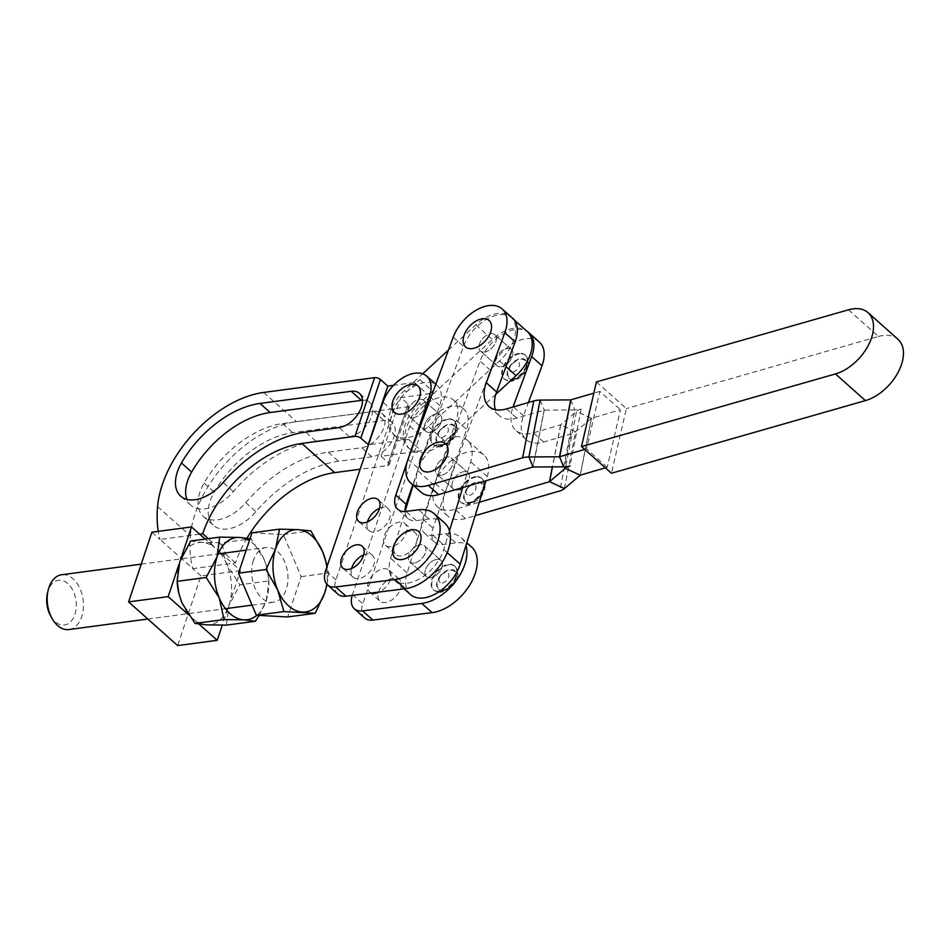 <?xml version="1.0" encoding="UTF-8"?>
<svg xmlns="http://www.w3.org/2000/svg" width="951" height="951" viewBox="0 0 951 951"><rect width="100%" height="100%" fill="white"/><g stroke="black" fill="none" stroke-linecap="round" stroke-linejoin="round"><path stroke-width="0.71" stroke-dasharray="4.75 3.57" d="M413.412 417.62A10.877 6.609 -48.3 0 0 423.409 410.202A10.877 6.609 -48.3 0 0 423.777 400.323A10.877 6.609 -48.3 0 0 419.664 399.265A10.877 6.609 -48.3 0 0 409.667 406.683A10.877 6.609 -48.3 0 0 409.299 416.562A10.877 6.609 -48.3 0 0 413.412 417.62A10.877 6.609 131.7 0 1 409.299 416.562A10.877 6.609 131.7 0 1 409.667 406.683A10.877 6.609 131.7 0 1 419.664 399.265A10.877 6.609 131.7 0 1 423.777 400.323A10.877 6.609 131.7 0 1 423.409 410.202A10.877 6.609 131.7 0 1 413.412 417.62M429.935 432.336A10.877 6.609 -48.3 0 0 439.933 424.919A10.877 6.609 -48.3 0 0 440.289 415.028A10.877 6.609 -48.3 0 0 436.188 413.982A10.877 6.609 -48.3 0 0 426.191 421.388A10.877 6.609 -48.3 0 0 425.822 431.279A10.877 6.609 -48.3 0 0 429.935 432.336A10.877 6.609 -48.3 0 0 439.933 424.919A10.877 6.609 -48.3 0 0 440.289 415.028A10.877 6.609 -48.3 0 0 436.188 413.982A10.877 6.609 -48.3 0 0 426.191 421.388A10.877 6.609 -48.3 0 0 425.822 431.279A10.877 6.609 -48.3 0 0 429.935 432.336M484.546 352.06A10.877 6.609 -48.3 0 0 494.544 344.642A10.877 6.609 -48.3 0 0 494.912 334.764A10.877 6.609 -48.3 0 0 490.799 333.706A10.877 6.609 -48.3 0 0 480.802 341.124A10.877 6.609 -48.3 0 0 480.445 351.002A10.877 6.609 -48.3 0 0 484.546 352.06A10.877 6.609 131.7 0 1 480.445 351.002A10.877 6.609 131.7 0 1 480.802 341.124A10.877 6.609 131.7 0 1 490.799 333.706A10.877 6.609 131.7 0 1 494.912 334.764A10.877 6.609 131.7 0 1 494.544 344.642A10.877 6.609 131.7 0 1 484.546 352.06M501.07 366.777A10.877 6.609 -48.3 0 0 511.067 359.359A10.877 6.609 -48.3 0 0 511.436 349.469A10.877 6.609 -48.3 0 0 507.323 348.423A10.877 6.609 -48.3 0 0 497.325 355.829A10.877 6.609 -48.3 0 0 496.957 365.719A10.877 6.609 -48.3 0 0 501.07 366.777A10.877 6.609 131.7 0 1 496.957 365.719A10.877 6.609 131.7 0 1 497.325 355.829A10.877 6.609 131.7 0 1 507.323 348.423A10.877 6.609 131.7 0 1 511.436 349.469A10.877 6.609 131.7 0 1 511.067 359.359A10.877 6.609 131.7 0 1 501.07 366.777M362.45 400.264A21.54 13.088 131.7 0 1 369.654 402.451A21.54 13.088 131.7 0 1 368.976 421.971A21.54 13.088 131.7 0 1 349.255 436.699L315.863 441.145A109.21 66.332 -48.3 0 0 233.375 491.584A37.351 22.681 131.7 0 1 205.166 508.821A37.351 22.681 131.7 0 1 190.854 505.231A37.351 22.681 131.7 0 1 186.907 499.394M448.456 350.039L475.809 324.826A34.807 21.148 131.7 0 1 497.492 313.533A34.807 21.148 131.7 0 1 510.83 316.885A34.807 21.148 131.7 0 1 499.537 360.94L428.402 426.5A34.807 21.148 131.7 0 1 393.393 434.441A34.807 21.148 131.7 0 1 404.674 390.385L422.66 373.814M495.84 394.285L444.925 441.216A34.807 21.148 131.7 0 1 409.905 449.157A34.807 21.148 131.7 0 1 421.198 405.102L492.333 339.543A34.807 21.148 131.7 0 1 514.015 328.25A34.807 21.148 131.7 0 1 527.353 331.602A34.807 21.148 -48.3 0 0 480.053 361.118L434.892 483.156A34.807 21.148 -48.3 0 0 437.555 506.883A34.807 21.148 -48.3 0 0 449.799 510.354A34.807 21.148 -48.3 0 0 455.101 509.332L479.292 502.259M223.592 554.516L225.744 554.231L222.213 545.672L222.011 542.724L251.005 538.86L264.093 559.331L267.267 569.15L268.848 580.93L239.842 584.794L226.766 564.312L223.592 554.516L217.292 549.868A41.44 26.901 -97.6 0 1 226.766 564.312A41.44 26.901 -97.6 0 1 229.714 602.934L228.026 607.986A41.44 26.901 -97.6 0 1 206.522 624.831A41.44 26.901 -97.6 0 1 194.48 620.052A41.44 26.901 -97.6 0 1 190.913 616.89L199.08 624.165M190.675 541L202.171 542.415L222.011 542.724M250.054 538.635L251.005 538.86M179.763 561.72A41.44 26.901 -97.6 0 1 180.666 559.247L178.978 564.312A41.44 26.901 -97.6 0 1 179.763 561.72M199.603 534.177L160.041 539.443L192.827 568.639L232.413 563.325L240.52 570.612L229.714 602.934A41.44 26.901 -97.6 0 1 228.941 605.514A41.44 26.901 -97.6 0 1 228.026 607.986L222.284 625.152M222.213 545.672L218.92 542.736M210.302 542.688L214.736 547.598L205.166 539.062M180.785 558.891L180.666 559.247A41.44 26.901 -97.6 0 1 202.171 542.415A41.44 26.901 -97.6 0 1 214.736 547.598M226.362 625.14L228.941 605.514L239.842 584.794M259.159 615.392L266.268 600.545L268.86 580.906A41.44 26.901 82.4 0 0 267.314 569.352A41.44 26.901 82.4 0 0 264.093 559.331A41.44 26.901 -97.6 0 0 249.364 540.703M256.913 615.273A41.44 26.901 82.4 0 0 266.268 600.545A41.44 26.901 82.4 0 0 268.86 580.906M188.357 614.608L190.913 616.89A41.44 26.901 -97.6 0 1 181.938 602.934A41.44 26.901 -97.6 0 1 178.717 592.925M177.171 581.358A41.44 26.901 -97.6 0 1 178.978 564.312L178.907 564.525M212.453 542.403L208.245 538.658M247.01 538.123A95.73 58.142 131.7 0 0 235.491 562.909L232.413 563.325L217.292 549.868M151.91 532.203L160.041 539.443A147.072 89.323 131.7 0 1 158.294 531.359M240.52 570.612L200.958 575.89L177.647 645.586M157.569 506.562L190.355 535.758A147.072 89.323 131.7 0 0 192.827 568.639L200.958 575.89M371.841 456.813L338.449 461.271A109.21 66.332 -48.3 0 0 255.962 511.697A37.351 22.681 131.7 0 1 213.452 525.344A37.351 22.681 131.7 0 1 214.237 492.166A84.865 51.544 131.7 0 1 292.789 432.634L383.99 420.485A21.54 13.088 131.7 0 1 392.24 422.565A21.54 13.088 131.7 0 1 391.562 442.084A21.54 13.088 131.7 0 1 371.841 456.813L361.642 447.731L328.25 452.189A109.21 66.332 -48.3 0 0 245.762 502.615A37.351 22.681 131.7 0 1 203.252 516.262A37.351 22.681 131.7 0 1 204.049 483.084A84.865 51.544 131.7 0 1 282.602 423.564L373.791 411.403A21.54 13.088 131.7 0 1 382.04 413.483A21.54 13.088 131.7 0 1 381.363 433.002A21.54 13.088 131.7 0 1 361.642 447.731M190.355 535.758A97.905 59.461 131.7 0 1 296.474 421.638L407.373 406.862A4.351 1.997 -161.5 0 0 408.918 405.946A4.351 1.997 -161.5 0 0 408.062 404.127L400.716 397.577L427.296 394.035A8.702 5.29 -48.3 0 0 432.717 391.218L419.391 403.486A34.807 21.148 131.7 0 0 408.098 447.541L409.905 449.157M393.393 434.441L395.2 436.045A34.807 21.148 131.7 0 0 408.538 439.398L421.436 450.893L381.089 456.266L388.436 462.828A4.351 1.997 -161.5 0 1 389.292 464.635A4.351 1.997 -161.5 0 1 387.746 465.562L360.144 469.235M421.436 450.893A34.807 21.148 131.7 0 1 408.098 447.541M381.089 456.266L400.716 397.577M395.2 436.045A34.807 21.148 131.7 0 1 406.481 391.99L419.807 379.722A8.702 5.29 131.7 0 1 414.386 382.54L393.548 385.321M408.538 439.398L368.489 444.735M235.491 562.909L225.744 554.231M50.665 615.975A22.562 14.645 82.4 0 0 74.879 614.584A22.562 14.645 82.4 0 0 67.854 583.629A22.562 14.645 82.4 0 0 48.109 590.737A22.562 14.645 82.4 0 0 47.55 592.651M68.959 629.538A27.627 17.938 82.4 0 0 81.703 616.747A27.627 17.938 82.4 0 0 79.599 587.813A27.627 17.938 82.4 0 0 61.66 574.761M253.441 560.294A27.627 17.938 82.4 0 0 255.557 589.228A27.627 17.938 82.4 0 0 273.484 602.28A27.627 17.938 82.4 0 0 286.227 589.489A27.627 17.938 82.4 0 0 284.123 560.555A27.627 17.938 82.4 0 0 266.185 547.503A27.627 17.938 82.4 0 0 253.441 560.294M326.811 567.153A41.44 26.901 -97.6 0 1 326.787 584.152M251.991 532.822L283.327 534.545L301.17 576.615L287.678 616.961M301.17 576.615L328.713 572.942L327.263 565.833M327.049 584.437L328.713 572.942M283.327 534.545L310.87 530.872M457.574 490.074A10.877 6.609 131.7 0 1 453.472 489.016A10.877 6.609 131.7 0 1 453.829 479.126A10.877 6.609 131.7 0 1 463.826 471.708A10.877 6.609 131.7 0 1 467.94 472.766A10.877 6.609 131.7 0 1 467.571 482.656A10.877 6.609 131.7 0 1 457.574 490.074A10.877 6.609 -48.3 0 0 467.571 482.656A10.877 6.609 -48.3 0 0 467.94 472.766A10.877 6.609 -48.3 0 0 463.826 471.708A10.877 6.609 -48.3 0 0 453.829 479.126A10.877 6.609 -48.3 0 0 453.472 489.016A10.877 6.609 -48.3 0 0 457.574 490.074M441.05 475.357A10.877 6.609 131.7 0 1 436.949 474.299A10.877 6.609 131.7 0 1 437.305 464.409A10.877 6.609 131.7 0 1 447.303 457.003A10.877 6.609 131.7 0 1 451.416 458.049A10.877 6.609 131.7 0 1 451.047 467.94A10.877 6.609 131.7 0 1 441.05 475.357A10.877 6.609 -48.3 0 0 451.047 467.94A10.877 6.609 -48.3 0 0 451.416 458.049A10.877 6.609 -48.3 0 0 447.303 457.003A10.877 6.609 -48.3 0 0 437.305 464.409A10.877 6.609 -48.3 0 0 436.949 474.299A10.877 6.609 -48.3 0 0 441.05 475.357M513.73 378.985A11.733 7.121 -48.3 0 0 525.927 367.978A11.733 7.121 -48.3 0 0 520.47 359.193A11.733 7.121 -48.3 0 0 513.802 362.402A11.733 7.121 -48.3 0 0 510.081 366.587A11.733 7.121 -48.3 0 0 513.73 378.985M512.744 372.031A6.205 3.768 -48.3 0 0 519.187 366.206A6.205 3.768 -48.3 0 0 516.31 361.558A6.205 3.768 -48.3 0 0 512.779 363.258A6.205 3.768 -48.3 0 0 510.806 365.469A6.205 3.768 -48.3 0 0 512.744 372.031M519.08 353.392A15.882 9.641 -48.3 0 0 504.494 364.221A15.882 9.641 -48.3 0 0 503.959 378.653A15.882 9.641 -48.3 0 0 509.962 380.198A15.882 9.641 -48.3 0 0 524.56 369.368A15.882 9.641 -48.3 0 0 525.083 354.937A15.882 9.641 -48.3 0 0 519.08 353.392M539.336 342.051A34.807 21.148 -48.3 0 0 513.409 343.263A34.807 21.148 -48.3 0 0 490.371 370.319L445.211 492.345A34.807 21.148 -48.3 0 0 447.873 516.084A34.807 21.148 -48.3 0 0 460.118 519.555A34.807 21.148 -48.3 0 0 465.431 518.533L475.155 515.68M570.707 399.895L574.844 409.929A17.843 9.879 11.1 0 0 581.18 409.061A17.843 9.879 -168.9 0 0 576.532 411.426L560.638 424.847L533.368 432.824A34.807 21.148 131.7 0 1 528.055 433.858A34.807 21.148 131.7 0 1 515.811 430.387A34.807 21.148 131.7 0 1 513.017 407.016M605.347 467.821L607.225 467.274L620.492 409.786L591.51 418.262L575.617 431.683A17.843 9.879 11.1 0 1 570.969 434.048L543.687 442.025A34.807 21.148 131.7 0 1 538.385 443.047A34.807 21.148 131.7 0 1 526.141 439.576A34.807 21.148 131.7 0 1 523.478 415.849L528.411 402.511M475.583 476.689A15.882 9.641 -48.3 0 0 460.997 487.506A15.882 9.641 -48.3 0 0 460.462 501.95A15.882 9.641 -48.3 0 0 466.465 503.483A15.882 9.641 -48.3 0 0 481.063 492.666A15.882 9.641 -48.3 0 0 481.586 478.222A15.882 9.641 -48.3 0 0 475.583 476.689M470.234 502.283A11.733 7.121 -48.3 0 0 482.43 491.275A11.733 7.121 -48.3 0 0 476.974 482.49A11.733 7.121 -48.3 0 0 470.305 485.688A11.733 7.121 -48.3 0 0 466.584 489.872A11.733 7.121 -48.3 0 0 470.234 502.283M469.247 495.316A6.205 3.768 -48.3 0 0 475.69 489.503A6.205 3.768 -48.3 0 0 472.813 484.855A6.205 3.768 -48.3 0 0 469.283 486.543A6.205 3.768 -48.3 0 0 467.31 488.755A6.205 3.768 -48.3 0 0 469.247 495.316M563.646 466.81L574.844 409.929L544.269 410.119L516.845 418.119A34.807 21.148 131.7 0 1 511.543 419.141A34.807 21.148 131.7 0 1 499.287 415.67A34.807 21.148 131.7 0 1 495.4 409.643M607.225 467.274L586.577 448.884L599.831 391.396L620.492 409.786M596.42 381.922L626.364 408.585L611.445 473.253M848.482 309.812L878.427 336.476L626.364 408.585M878.427 336.476A39.157 23.787 131.7 0 1 897.97 339.293M599.831 391.396L593.828 393.155M584.699 449.431L586.577 448.884M581.18 409.061L569.982 465.954M512.494 318.145A34.807 21.148 -48.3 0 0 486.555 319.358A34.807 21.148 -48.3 0 0 463.529 346.402L418.369 468.439A34.807 21.148 -48.3 0 0 421.031 492.178M414.03 563.04A10.877 6.609 131.7 0 1 409.917 561.982A10.877 6.609 131.7 0 1 410.273 552.091A10.877 6.609 131.7 0 1 420.271 544.685A10.877 6.609 131.7 0 1 424.384 545.731A10.877 6.609 131.7 0 1 424.027 555.622A10.877 6.609 131.7 0 1 414.03 563.04A10.877 6.609 -48.3 0 0 424.027 555.622A10.877 6.609 -48.3 0 0 424.384 545.731A10.877 6.609 -48.3 0 0 420.271 544.685A10.877 6.609 -48.3 0 0 410.273 552.091A10.877 6.609 -48.3 0 0 409.917 561.982A10.877 6.609 -48.3 0 0 414.03 563.04M436.794 559.39A10.877 6.609 -48.3 0 0 426.797 566.808A10.877 6.609 -48.3 0 0 426.44 576.698A10.877 6.609 -48.3 0 0 430.541 577.756A10.877 6.609 -48.3 0 0 440.539 570.338A10.877 6.609 -48.3 0 0 440.907 560.448A10.877 6.609 -48.3 0 0 436.794 559.39A10.877 6.609 -48.3 0 0 426.797 566.808A10.877 6.609 -48.3 0 0 426.44 576.698A10.877 6.609 -48.3 0 0 430.541 577.756A10.877 6.609 -48.3 0 0 440.539 570.338A10.877 6.609 -48.3 0 0 440.907 560.448A10.877 6.609 -48.3 0 0 436.794 559.39M378.522 592.104A14.574 8.856 131.7 0 1 393.833 577.923A14.574 8.856 131.7 0 1 399.337 579.337A14.574 8.856 131.7 0 1 398.849 592.58A14.574 8.856 131.7 0 1 385.452 602.518A14.574 8.856 131.7 0 1 379.948 601.103A14.574 8.856 131.7 0 1 378.427 592.425M371.449 592.984A14.574 8.856 131.7 0 1 369.618 591.914A14.574 8.856 131.7 0 1 370.105 578.66A14.574 8.856 131.7 0 1 383.503 568.722A14.574 8.856 131.7 0 1 389.007 570.136A14.574 8.856 131.7 0 1 389.708 581.109A14.574 8.856 131.7 0 1 379.378 591.997M401.334 555.895A14.574 8.856 131.7 0 1 395.818 554.481A14.574 8.856 131.7 0 1 396.305 541.226A14.574 8.856 131.7 0 1 409.703 531.3A14.574 8.856 131.7 0 1 415.207 532.715A14.574 8.856 131.7 0 1 414.719 545.957A14.574 8.856 131.7 0 1 401.334 555.895M391.004 546.694A14.574 8.856 131.7 0 1 385.5 545.28A14.574 8.856 131.7 0 1 385.987 532.037A14.574 8.856 131.7 0 1 399.372 522.099A14.574 8.856 131.7 0 1 404.888 523.514A14.574 8.856 131.7 0 1 404.401 536.768A14.574 8.856 131.7 0 1 391.004 546.694M379.556 508.286A14.574 8.856 131.7 0 1 382.861 507.382A14.574 8.856 131.7 0 1 388.365 508.797A14.574 8.856 131.7 0 1 387.877 522.051A14.574 8.856 131.7 0 1 374.48 531.989A14.574 8.856 131.7 0 1 368.976 530.575A14.574 8.856 131.7 0 1 367.455 521.885M363.686 554.92A14.574 8.856 131.7 0 1 366.979 554.017A14.574 8.856 131.7 0 1 372.495 555.432A14.574 8.856 131.7 0 1 372.007 568.674A14.574 8.856 131.7 0 1 358.61 578.612A14.574 8.856 131.7 0 1 353.106 577.198A14.574 8.856 131.7 0 1 351.573 568.52M337.831 594.066A21.754 13.219 131.7 0 1 335.941 579.884L393.31 411.367A30.896 18.758 131.7 0 1 425.418 382.373A30.896 18.758 131.7 0 1 437.08 385.369A30.896 18.758 131.7 0 1 439.766 405.518L412.77 484.82M443.214 589.965A11.733 7.121 -48.3 0 0 455.398 578.957A11.733 7.121 -48.3 0 0 449.954 570.172A11.733 7.121 -48.3 0 0 443.273 573.37A11.733 7.121 -48.3 0 0 439.552 577.554A11.733 7.121 -48.3 0 0 443.214 589.965M442.215 582.999A6.205 3.768 -48.3 0 0 448.658 577.186A6.205 3.768 -48.3 0 0 445.781 572.538A6.205 3.768 -48.3 0 0 442.251 574.226A6.205 3.768 -48.3 0 0 440.277 576.437A6.205 3.768 -48.3 0 0 442.215 582.999M439.433 591.165A15.882 9.641 131.7 0 1 433.43 589.632A15.882 9.641 131.7 0 1 433.965 575.189A15.882 9.641 131.7 0 1 448.563 564.371A15.882 9.641 131.7 0 1 454.554 565.904A15.882 9.641 131.7 0 1 454.031 580.348A15.882 9.641 131.7 0 1 439.433 591.165M442.595 444.545A11.733 7.121 -48.3 0 0 454.792 433.537A11.733 7.121 -48.3 0 0 449.336 424.752A11.733 7.121 -48.3 0 0 442.667 427.962A11.733 7.121 -48.3 0 0 438.934 432.134A11.733 7.121 -48.3 0 0 442.595 444.545M441.609 437.591A6.205 3.768 -48.3 0 0 448.052 431.766A6.205 3.768 -48.3 0 0 445.163 427.118A6.205 3.768 -48.3 0 0 441.633 428.806A6.205 3.768 -48.3 0 0 439.671 431.029A6.205 3.768 -48.3 0 0 441.609 437.591M438.827 445.757A15.882 9.641 131.7 0 1 432.824 444.212A15.882 9.641 131.7 0 1 433.347 429.781A15.882 9.641 131.7 0 1 447.945 418.951A15.882 9.641 131.7 0 1 453.948 420.497A15.882 9.641 131.7 0 1 453.413 434.928A15.882 9.641 131.7 0 1 438.827 445.757M352.203 595.409A21.754 13.219 131.7 0 1 352.464 594.589L409.822 426.072A30.896 18.758 131.7 0 1 441.93 397.09A30.896 18.758 131.7 0 1 453.603 400.086A30.896 18.758 131.7 0 1 456.29 420.235L422.672 518.996A21.754 13.219 -48.3 0 0 424.562 533.19A21.754 13.219 -48.3 0 0 432.788 535.294L445.543 533.689A41.333 25.106 131.7 0 1 461.164 537.707A41.333 25.106 131.7 0 1 465.978 545.47M364.673 617.984A21.754 13.219 131.7 0 1 362.783 603.79L420.152 435.273A30.896 18.758 131.7 0 1 452.26 406.279A30.896 18.758 131.7 0 1 463.933 409.275A30.896 18.758 131.7 0 1 466.62 429.436L433.002 528.197A21.754 13.219 -48.3 0 0 434.892 542.379A21.754 13.219 -48.3 0 0 443.107 544.495L455.874 542.89A41.333 25.106 131.7 0 1 471.482 546.896M449.454 530.753L443.689 549.464A34.807 21.148 -48.3 0 1 408.145 583.082A34.807 21.148 -48.3 0 1 393.999 579.86A34.807 21.148 -48.3 0 1 390.611 558.249L405.031 511.472A21.754 13.219 -48.3 0 0 408.038 518.473A21.754 13.219 -48.3 0 0 416.265 520.589L429.02 518.984A41.333 25.106 131.7 0 1 444.64 522.991M410.523 594.565A34.807 21.148 131.7 0 1 407.135 572.966L434.167 485.283A34.807 21.148 131.7 0 1 456.908 456.694A34.807 21.148 131.7 0 1 483.857 454.899A34.807 21.148 131.7 0 1 487.233 476.499L485.913 480.766M462.78 487.542L470.709 461.794A34.807 21.148 -48.3 0 0 467.333 440.182A34.807 21.148 -48.3 0 0 440.396 441.989A34.807 21.148 -48.3 0 0 417.644 470.567L413.15 485.153M233.375 491.584L223.176 482.502M475.809 324.826L492.333 339.543M387.746 465.562L407.373 406.862M263.689 392.442L296.474 421.638M414.386 382.54L427.296 394.035M419.807 379.722L432.717 391.218M421.198 405.102L419.391 403.486M404.674 390.385L406.481 391.99M499.537 360.94L505.98 366.682M428.402 426.5L444.925 441.216M388.436 462.828L408.062 404.127M373.791 411.403L383.99 420.485M282.602 423.564L292.789 432.634M204.049 483.084L214.237 492.166M245.762 502.615L255.962 511.697M328.25 452.189L338.449 461.271M349.255 436.699L339.055 427.617M315.863 441.145L305.663 432.075M519.603 353.855A15.882 9.641 -48.3 0 0 505.005 364.673A15.882 9.641 -48.3 0 0 504.482 379.116A15.882 9.641 -48.3 0 0 510.473 380.65A15.882 9.641 -48.3 0 0 525.071 369.832A15.882 9.641 -48.3 0 0 525.606 355.389A15.882 9.641 -48.3 0 0 519.603 353.855M513.54 379.556A12.399 7.537 131.7 0 1 507.775 370.26A12.399 7.537 131.7 0 1 520.661 358.622A12.399 7.537 131.7 0 1 526.426 367.918A12.399 7.537 131.7 0 1 513.54 379.556M445.211 492.345L434.892 483.156M543.687 442.025L533.368 432.824M470.044 502.853A12.399 7.537 131.7 0 1 464.278 493.557A12.399 7.537 131.7 0 1 477.176 481.919A12.399 7.537 131.7 0 1 482.93 491.215A12.399 7.537 131.7 0 1 470.044 502.853M476.106 477.14A15.882 9.641 -48.3 0 0 461.508 487.97A15.882 9.641 -48.3 0 0 460.985 502.401A15.882 9.641 -48.3 0 0 466.977 503.947A15.882 9.641 -48.3 0 0 481.575 493.117A15.882 9.641 -48.3 0 0 482.109 478.686A15.882 9.641 -48.3 0 0 476.106 477.14M591.51 418.262L580.312 475.143M540.132 400.086L544.269 410.119L533.071 467M544.115 410.143L532.917 467.024M408.038 459.25L418.369 468.439M453.199 337.213L463.529 346.402M506.514 408.918L516.845 418.119M465.431 518.533L455.101 509.332M560.638 424.847L552.365 466.882M570.969 434.048L559.77 490.93M523.478 415.849L513.433 406.897M490.371 370.319L480.053 361.118M564.418 488.576L575.617 431.683L560.757 424.788L552.472 466.882M580.193 475.203L591.391 418.321L576.532 411.426L565.643 466.727M439.766 405.518L430.862 397.589M449.074 564.823A15.882 9.641 -48.3 0 0 434.476 575.652A15.882 9.641 -48.3 0 0 433.953 590.084A15.882 9.641 -48.3 0 0 439.956 591.629A15.882 9.641 -48.3 0 0 454.542 580.799A15.882 9.641 -48.3 0 0 455.077 566.368A15.882 9.641 -48.3 0 0 449.074 564.823M443.011 590.535A12.399 7.537 131.7 0 1 437.258 581.239A12.399 7.537 131.7 0 1 450.144 569.601A12.399 7.537 131.7 0 1 455.909 578.897A12.399 7.537 131.7 0 1 443.011 590.535M448.468 419.415A15.882 9.641 -48.3 0 0 433.87 430.232A15.882 9.641 -48.3 0 0 433.335 444.676A15.882 9.641 -48.3 0 0 439.338 446.209A15.882 9.641 -48.3 0 0 453.936 435.392A15.882 9.641 -48.3 0 0 454.459 420.948A15.882 9.641 -48.3 0 0 448.468 419.415M442.405 445.116A12.399 7.537 131.7 0 1 436.64 435.82A12.399 7.537 131.7 0 1 449.526 424.182A12.399 7.537 131.7 0 1 455.291 433.478A12.399 7.537 131.7 0 1 442.405 445.116M409.822 426.072L420.152 435.273M352.464 594.589L362.783 603.79M456.29 420.235L466.62 429.436M422.672 518.996L433.002 528.197M432.788 535.294L443.107 544.495M445.543 533.689L455.874 542.89M335.941 579.884L325.611 570.683M393.31 411.367L382.98 402.166M416.265 520.589L405.934 511.388M429.02 518.984L418.702 509.784M443.689 549.464L447.232 552.638M407.135 572.966L390.611 558.249M487.233 476.499L470.709 461.794M434.167 485.283L417.644 470.567M440.289 415.028L423.777 400.323L440.289 415.028M511.436 349.469L494.912 334.764L511.436 349.469M510.83 316.885L513.932 319.655M389.292 464.635L408.918 405.946M382.04 413.483L392.24 422.565M203.252 516.262L213.452 525.344M369.654 402.451L359.454 393.369M190.854 505.231L180.666 496.149M496.957 365.719L480.445 351.002L496.957 365.719M425.822 431.279L409.299 416.562L425.822 431.279M147.833 619.03L225.458 608.688M252.063 605.133L273.484 602.28M141.224 564.157L218.159 553.91M246.19 550.165L266.185 547.503M453.472 489.016L436.949 474.299L453.472 489.016M525.083 354.937L525.606 355.389C534.272 366.301 521.528 379.437 511.911 381.173C510.021 381.767 507.537 381.078 504.482 379.116L503.959 378.653M447.873 516.084L437.555 506.883M481.586 478.222L482.109 478.686C490.775 489.587 478.032 502.734 468.415 504.458C466.525 505.064 464.04 504.375 460.985 502.401L460.462 501.95M488.969 406.469L499.287 415.67M467.31 488.755L466.584 489.872M469.283 486.543L470.305 485.688M526.141 439.576L515.811 430.387M510.806 365.469L510.081 366.587M512.779 363.258L513.802 362.402M467.94 472.766L451.416 458.049L467.94 472.766M409.917 561.982L426.44 576.698L409.917 561.982M369.618 591.914L379.948 601.103M385.5 545.28L395.818 554.481M388.365 508.797L378.034 499.608M372.495 555.432L362.165 546.231M437.08 385.369L435.808 384.228M454.554 565.904L455.077 566.368C463.743 577.269 451 590.416 441.383 592.14C439.493 592.746 437.02 592.057 433.953 590.084L433.43 589.632M453.948 420.497L454.459 420.948C463.125 431.861 450.394 444.997 440.777 446.732C438.886 447.327 436.402 446.637 433.335 444.676L432.824 444.212M453.603 400.086L463.933 409.275M424.562 533.19L434.892 542.379M461.164 537.707L466.822 542.736M439.671 431.029L438.934 432.134M441.633 428.806L442.667 427.962M440.277 576.437L439.552 577.554M442.251 574.226L443.273 573.37M408.038 518.473L397.72 509.284M353.106 577.198L342.776 568.009M368.976 530.575L358.646 521.374M404.888 523.514L415.207 532.715M389.007 570.136L399.337 579.337M424.384 545.731L440.907 560.448L424.384 545.731M404.139 588.883L393.999 579.86M483.857 454.899L467.333 440.182"/><path stroke-width="1.43" d="M223.176 482.502A37.351 22.681 131.7 0 1 194.967 499.739A37.351 22.681 131.7 0 1 180.666 496.149A37.351 22.681 131.7 0 1 181.463 462.971A84.865 51.544 131.7 0 1 260.015 403.438L351.204 391.289A21.54 13.088 131.7 0 1 359.454 393.369A21.54 13.088 131.7 0 1 358.777 412.889A21.54 13.088 131.7 0 1 339.055 427.617L305.663 432.075A109.21 66.332 -48.3 0 0 223.176 482.502M251.005 538.86L239.509 537.434L219.669 537.137L190.675 541L179.763 561.72L177.183 581.346L178.764 593.115L181.938 602.934L195.026 623.416L206.522 624.831L226.362 625.14L255.355 621.276L259.159 615.392M177.148 580.526L177.183 581.346L177.148 580.526M219.669 537.137L217.09 556.751L206.177 577.483L177.183 581.346A41.44 26.901 -97.6 0 0 178.717 592.925L178.764 593.115M206.177 577.483L219.265 597.953L224.02 619.553L195.026 623.416M224.02 619.553L243.86 619.85L255.355 621.276M256.913 615.273A41.44 26.901 82.4 0 1 243.86 619.85A41.44 26.901 82.4 0 1 219.265 597.953A41.44 26.901 82.4 0 1 217.09 556.751A41.44 26.901 82.4 0 1 239.509 537.434A41.44 26.901 -97.6 0 1 249.364 540.703M208.245 538.658L202.706 533.713A95.73 58.142 131.7 0 1 301.859 443.439L334.645 472.635A95.73 58.142 131.7 0 0 247.01 538.123M205.166 539.062L199.627 534.129L202.706 533.713M178.907 564.525L168.172 596.634L188.357 614.608M199.08 624.165L217.22 640.308L222.284 625.152M199.627 534.129L191.472 526.937L151.91 532.203L128.599 601.9L168.172 596.634M128.599 601.9L177.647 645.586L217.22 640.308M191.472 526.937L180.785 558.891M368.489 444.735L360.821 438.221A4.351 1.997 -161.5 0 0 354.961 436.366L301.859 443.439M368.18 444.783L387.806 386.082L380.448 379.532A4.351 1.997 -161.5 0 0 374.587 377.666L263.689 392.442A97.905 59.461 131.7 0 0 157.569 506.562A147.072 89.323 131.7 0 0 158.294 531.359M360.144 469.235L334.645 472.635M393.548 385.321L387.806 386.082M422.66 373.814L448.456 350.039M513.017 407.016A34.807 21.148 131.7 0 1 513.148 406.648L531.68 356.589A34.807 21.148 -48.3 0 0 529.018 332.862A34.807 21.148 -48.3 0 0 527.353 331.602A34.807 21.148 131.7 0 1 516.06 375.657L495.84 394.285M186.907 499.394A37.351 22.681 131.7 0 1 191.65 472.053A84.865 51.544 131.7 0 1 270.203 412.52L361.404 400.371A21.54 13.088 131.7 0 1 362.45 400.264M141.224 564.157L61.66 574.761A27.627 17.938 82.4 0 0 48.917 587.552A27.627 17.938 82.4 0 0 48.239 589.893L47.55 592.651A22.562 14.645 82.4 0 0 50.665 615.975L52.043 618.447A27.627 17.938 82.4 0 0 68.959 629.538L147.833 619.03M48.239 589.893A27.627 17.938 82.4 0 0 52.043 618.447M283.885 611.576L315.221 613.3L324.755 592.746A41.44 26.901 -97.6 0 1 302.347 612.064A41.44 26.901 -97.6 0 1 277.763 590.167L283.885 611.576L256.342 615.238L238.499 573.168L266.042 569.506L277.763 590.167A41.44 26.901 82.4 0 1 275.588 548.953L266.042 569.506M315.221 613.3L287.678 616.961L256.342 615.238M279.535 529.148L275.588 548.953A41.44 26.901 -97.6 0 1 297.996 529.648L279.535 529.148L251.991 532.822L238.499 573.168M327.263 565.833L322.579 551.544L310.87 530.872L297.996 529.648A41.44 26.901 -97.6 0 1 322.579 551.544A41.44 26.901 -97.6 0 1 326.811 567.153M326.787 584.152A41.44 26.901 -97.6 0 1 324.755 592.746L327.049 584.437M420.556 458.655A17.677 10.734 -48.3 0 0 428.77 471.898A17.677 10.734 -48.3 0 0 447.148 455.315A17.677 10.734 -48.3 0 0 438.934 442.06A17.677 10.734 -48.3 0 0 420.556 458.655M464.052 335.358A17.677 10.734 -48.3 0 0 472.267 348.601A17.677 10.734 -48.3 0 0 490.645 332.018A17.677 10.734 -48.3 0 0 482.43 318.775A17.677 10.734 -48.3 0 0 464.052 335.358M495.4 409.643A34.807 21.148 131.7 0 1 496.624 391.943L515.157 341.885A34.807 21.148 -48.3 0 0 512.494 318.145L502.164 308.956A34.807 21.148 -48.3 0 0 476.237 310.157A34.807 21.148 -48.3 0 0 453.199 337.213L408.038 459.25A34.807 21.148 -48.3 0 0 410.701 482.977A34.807 21.148 -48.3 0 0 422.945 486.448A34.807 21.148 -48.3 0 0 428.259 485.426L522.598 457.823A17.843 9.879 11.1 0 1 528.934 456.967L559.509 456.777L584.699 449.431M593.828 393.155L570.707 399.895L540.132 400.086A17.843 9.879 -168.9 0 0 533.796 400.942L506.514 408.918A34.807 21.148 131.7 0 1 501.213 409.94A34.807 21.148 131.7 0 1 488.969 406.469A34.807 21.148 131.7 0 1 486.306 382.742L504.826 332.684A34.807 21.148 -48.3 0 0 502.164 308.956M410.701 482.977L421.031 492.178A34.807 21.148 -48.3 0 0 433.276 495.649A34.807 21.148 -48.3 0 0 438.577 494.615L532.917 467.024L563.646 466.81A17.843 9.879 -168.9 0 0 569.982 465.954A17.843 9.879 11.1 0 0 565.334 468.308L580.193 475.203L605.347 467.821M868.025 312.629A39.157 23.787 131.7 0 0 848.482 309.812L596.42 381.922L581.501 446.578L611.445 473.253L865.422 400.597A39.157 23.787 131.7 0 0 898.124 372.305A39.157 23.787 131.7 0 0 897.97 339.293L868.025 312.629A39.157 23.787 131.7 0 1 868.18 345.641A39.157 23.787 131.7 0 1 835.477 373.921L865.422 400.597M581.501 446.578L835.477 373.921M479.292 502.259L549.559 481.681L565.334 468.308L565.643 466.727M475.155 515.68L559.77 490.93A17.843 9.879 -168.9 0 0 564.418 488.576L580.193 475.203M528.411 402.511L541.999 365.79A34.807 21.148 -48.3 0 0 539.336 342.051L529.018 332.862M379.378 591.997A14.574 8.856 131.7 0 1 375.134 593.329A14.574 8.856 131.7 0 1 371.449 592.984M372.53 498.193A14.574 8.856 131.7 0 1 378.034 499.608A14.574 8.856 131.7 0 1 377.547 512.851A14.574 8.856 131.7 0 1 364.15 522.788A14.574 8.856 131.7 0 1 358.646 521.374A14.574 8.856 131.7 0 1 359.133 508.131A14.574 8.856 131.7 0 1 372.53 498.193M356.661 544.816A14.574 8.856 131.7 0 1 362.165 546.231A14.574 8.856 131.7 0 1 361.677 559.485A14.574 8.856 131.7 0 1 348.28 569.411A14.574 8.856 131.7 0 1 342.776 568.009A14.574 8.856 131.7 0 1 343.263 554.754A14.574 8.856 131.7 0 1 356.661 544.816M392.918 400.918A17.677 10.734 -48.3 0 0 401.132 414.16A17.677 10.734 -48.3 0 0 419.51 397.577A17.677 10.734 -48.3 0 0 411.296 384.335A17.677 10.734 -48.3 0 0 392.918 400.918M393.524 546.338A17.677 10.734 -48.3 0 0 401.75 559.58A17.677 10.734 -48.3 0 0 420.116 542.997A17.677 10.734 -48.3 0 0 411.902 529.743A17.677 10.734 -48.3 0 0 393.524 546.338M415.088 373.184A30.896 18.758 131.7 0 1 426.761 376.18A30.896 18.758 131.7 0 1 429.448 396.329L395.83 495.091A21.754 13.219 -48.3 0 0 397.72 509.284A21.754 13.219 -48.3 0 0 405.934 511.388L418.702 509.784A41.333 25.106 131.7 0 1 434.31 513.79A41.333 25.106 131.7 0 1 432.943 551.366A41.333 25.106 131.7 0 1 394.95 579.539L335.727 586.981A21.754 13.219 131.7 0 1 327.501 584.877A21.754 13.219 131.7 0 1 325.611 570.683L382.98 402.166A30.896 18.758 131.7 0 1 415.088 373.184M465.978 545.47A41.333 25.106 131.7 0 1 455.719 581.275A41.333 25.106 131.7 0 1 421.792 603.445L362.569 610.899A21.754 13.219 131.7 0 1 354.354 608.783A21.754 13.219 131.7 0 1 352.203 595.409M466.822 542.736L471.482 546.896A41.333 25.106 131.7 0 1 470.115 584.473A41.333 25.106 131.7 0 1 432.123 612.646L372.899 620.088A21.754 13.219 131.7 0 1 364.673 617.984L354.354 608.783M367.455 521.885A14.574 8.856 131.7 0 1 379.556 508.286M351.573 568.52A14.574 8.856 131.7 0 1 363.686 554.92M434.31 513.79L444.64 522.991A41.333 25.106 131.7 0 1 443.261 560.555A41.333 25.106 131.7 0 1 405.281 588.74L346.045 596.182A21.754 13.219 131.7 0 1 337.831 594.066L327.501 584.877M412.77 484.82L406.148 504.28A21.754 13.219 -48.3 0 0 405.019 511.472L413.15 485.153M485.913 480.766L460.201 564.181A34.807 21.148 131.7 0 1 424.657 597.799A34.807 21.148 131.7 0 1 410.523 594.565L404.139 588.883M449.454 530.753L462.78 487.542M354.961 436.366L374.587 377.666M360.821 438.221L380.448 379.532M505.98 366.682L516.06 375.657M361.404 400.371L351.204 391.289M191.65 472.053L181.463 462.971M270.203 412.52L260.015 403.438M486.306 382.742L496.624 391.943M428.259 485.426L438.577 494.615M570.862 399.872L559.663 456.753M540.132 400.086L528.934 456.967L533.071 467M570.707 399.895L559.509 456.777L563.646 466.81M533.796 400.942L522.598 457.823M504.826 332.684L515.157 341.885M552.365 466.882L549.44 481.729M541.999 365.79L531.68 356.589M552.472 466.882L549.559 481.681L564.418 488.576M430.862 397.589L429.448 396.329M362.569 610.899L372.899 620.088M421.792 603.445L432.123 612.646M346.045 596.182L335.727 586.981M406.148 504.28L395.83 495.091M405.281 588.74L394.95 579.539M447.232 552.638L460.201 564.181M513.932 319.655L527.353 331.602M225.458 608.688L252.063 605.133M218.159 553.91L246.19 550.165M435.808 384.228L426.761 376.18"/></g></svg>

